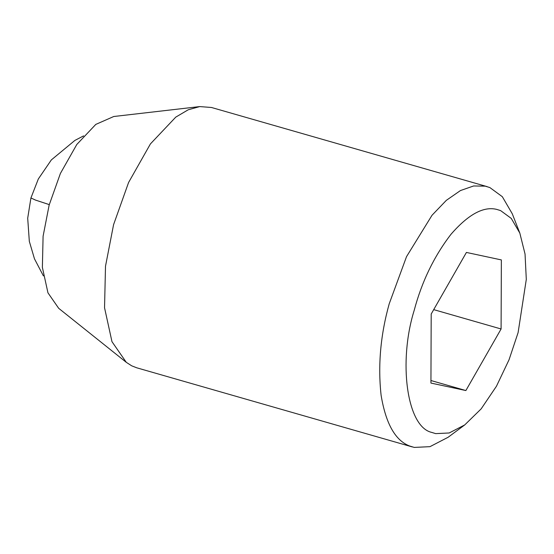 <?xml version="1.0" encoding="UTF-8"?>
<svg xmlns="http://www.w3.org/2000/svg" width="554" height="554" viewBox="0 0 554 554"><rect width="100%" height="100%" fill="white"/><g stroke="black" fill="none" stroke-linecap="round" stroke-linejoin="round"><path stroke-width="0.83" d="M519.818 233.082L512.27 213.775L502.326 196.698L489.868 187.571L485.228 186.151L473.622 185.971L460.457 190.555L446.323 200.354L432.03 215.25L406.525 256.647L389.206 303.821C380.508 335.018 377.807 365.515 381.11 395.307C385.806 423.644 395.307 440.541 409.607 445.998L414.247 447.417L429.959 446.663L448.096 437.279L464.737 424.918L481.163 408.866L496.46 386.221L509.05 359.747L518.101 332.622L526.3 279.396L525.047 254.044L519.818 233.082L511.287 218.421L500.587 210.589L496.606 209.37C483.455 206.143 468.234 214.467 450.949 234.342C434.038 256.37 421.788 281.716 414.191 310.372C398.16 361.686 406.726 426.864 431.698 432.404L435.679 433.623L449.169 432.979L464.737 424.918M487.111 186.622L211.469 107.483L199.731 106.583L188.215 109.789L175.777 117.116L150.439 143.888L128.576 182.508L113.57 224.682L105.502 266.204L104.54 307.754L111.97 341.673L126.298 362.337L131.707 365.827L136.734 367.801L412.363 446.946M199.731 106.583L113.764 116.506L95.8 124.401L76.798 144.483L60.4 173.45L49.147 205.077L43.094 236.226L42.374 267.381L47.949 292.824L58.689 308.315L126.298 362.337M430.936 380.522L465.872 390.549L501.093 328.979L501.363 259.923L466.42 252.437L431.199 314.014L430.929 383.07L465.872 390.549M433.706 309.631L501.093 328.979M43.399 275.892L34.48 258.843L29.32 241.343L27.7 218.207L30.927 197.965L35.532 200.098L49.271 204.62M30.927 197.965L38.337 178.963L51.349 159.905L74.901 140.411L83.599 135.882"/></g></svg>
